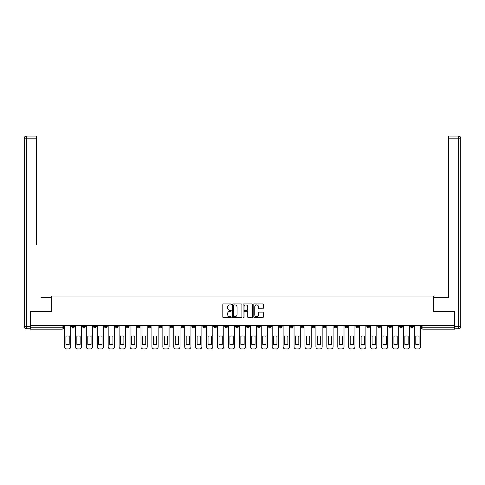 <?xml version="1.0" encoding="UTF-8"?>
<svg xmlns="http://www.w3.org/2000/svg" width="485" height="485" viewBox="0 0 485 485"><rect width="100%" height="100%" fill="white"/><g stroke="black" fill="none" stroke-linecap="round" stroke-linejoin="round"><path stroke-width="0.73" d="M231.284 304.404A0.479 0.479 0 0 0 230.805 303.919L223.494 303.919A0.685 0.685 0 0 0 222.809 304.61L222.809 316.99A0.685 0.685 0 0 0 223.494 317.681L230.805 317.681A0.479 0.479 0 0 0 231.284 317.196A0.479 0.479 0 0 0 230.805 316.717L229.86 316.717A2.201 2.201 0 0 1 227.659 314.516L227.659 313.48A2.201 2.201 0 0 1 229.86 311.279L230.805 311.279A0.479 0.479 0 0 0 231.284 310.8A0.479 0.479 0 0 0 230.805 310.315L229.86 310.315A2.201 2.201 0 0 1 227.659 308.114L227.659 307.084A2.201 2.201 0 0 1 229.86 304.883L230.805 304.883A0.479 0.479 0 0 0 231.284 304.404M366.836 325.587L366.836 326.356L369.637 326.356A1.4 1.4 0 0 1 368.236 327.763A1.4 1.4 0 0 1 366.836 326.356L366.836 325.587M355.899 325.587L355.899 326.356L358.706 326.356A1.4 1.4 0 0 1 357.299 327.763A1.4 1.4 0 0 1 355.899 326.356L355.899 325.587M290.297 325.587L290.297 326.356L293.104 326.356A1.4 1.4 0 0 1 291.703 327.763A1.4 1.4 0 0 1 290.297 326.356L290.297 325.587M279.366 325.587L279.366 326.356L282.167 326.356A1.4 1.4 0 0 1 280.767 327.763A1.4 1.4 0 0 1 279.366 326.356L279.366 325.587M268.429 325.587L268.429 326.356L271.236 326.356A1.4 1.4 0 0 1 269.836 327.763A1.4 1.4 0 0 1 268.429 326.356L268.429 325.587M246.568 325.587L246.568 326.356L249.369 326.356A1.4 1.4 0 0 1 247.968 327.763A1.4 1.4 0 0 1 246.568 326.356L246.568 325.587M224.7 326.356L224.7 325.587L224.7 326.356A1.4 1.4 0 0 0 226.101 327.763A1.4 1.4 0 0 1 224.7 326.356L227.501 326.356A1.4 1.4 0 0 1 226.101 327.763A1.4 1.4 0 0 0 227.501 326.356L227.501 325.587L227.501 326.356M213.764 326.356L213.764 325.587L213.764 326.356A1.4 1.4 0 0 0 215.164 327.763A1.4 1.4 0 0 1 213.764 326.356L216.571 326.356A1.4 1.4 0 0 1 215.164 327.763M202.833 326.356L202.833 325.587L202.833 326.356A1.4 1.4 0 0 0 204.233 327.763A1.4 1.4 0 0 1 202.833 326.356L205.634 326.356A1.4 1.4 0 0 1 204.233 327.763A1.4 1.4 0 0 0 205.634 326.356L205.634 325.587L205.634 326.356M191.896 325.587L191.896 326.356L194.703 326.356A1.4 1.4 0 0 1 193.297 327.763A1.4 1.4 0 0 1 191.896 326.356L191.896 325.587M180.966 325.587L180.966 326.356L183.766 326.356A1.4 1.4 0 0 1 182.366 327.763A1.4 1.4 0 0 1 180.966 326.356L180.966 325.587M170.029 325.587L170.029 326.356L172.836 326.356A1.4 1.4 0 0 1 171.429 327.763A1.4 1.4 0 0 1 170.029 326.356L170.029 325.587M159.098 326.356L159.098 325.587L159.098 326.356A1.4 1.4 0 0 0 160.499 327.763A1.4 1.4 0 0 1 159.098 326.356L161.899 326.356A1.4 1.4 0 0 1 160.499 327.763M137.231 326.356L137.231 325.587L137.231 326.356A1.4 1.4 0 0 0 138.631 327.763A1.4 1.4 0 0 1 137.231 326.356L140.032 326.356A1.4 1.4 0 0 1 138.631 327.763A1.4 1.4 0 0 0 140.032 326.356L140.032 325.587L140.032 326.356M126.294 326.356L126.294 325.587L126.294 326.356A1.4 1.4 0 0 0 127.7 327.763A1.4 1.4 0 0 1 126.294 326.356L129.101 326.356A1.4 1.4 0 0 1 127.7 327.763A1.4 1.4 0 0 0 129.101 326.356L129.101 325.587L129.101 326.356M115.363 326.356L115.363 325.587L115.363 326.356A1.4 1.4 0 0 0 116.764 327.763A1.4 1.4 0 0 1 115.363 326.356L118.164 326.356A1.4 1.4 0 0 1 116.764 327.763A1.4 1.4 0 0 0 118.164 326.356L118.164 325.587L118.164 326.356M104.427 326.356L104.427 325.587L104.427 326.356A1.4 1.4 0 0 0 105.833 327.763A1.4 1.4 0 0 1 104.427 326.356L107.233 326.356A1.4 1.4 0 0 1 105.833 327.763M93.496 326.356L93.496 325.587L93.496 326.356A1.4 1.4 0 0 0 94.896 327.763A1.4 1.4 0 0 1 93.496 326.356L96.297 326.356A1.4 1.4 0 0 1 94.896 327.763A1.4 1.4 0 0 0 96.297 326.356L96.297 325.587L96.297 326.356M82.559 326.356L82.559 325.587L82.559 326.356A1.4 1.4 0 0 0 83.966 327.763A1.4 1.4 0 0 1 82.559 326.356L85.366 326.356A1.4 1.4 0 0 1 83.966 327.763A1.4 1.4 0 0 0 85.366 326.356L85.366 325.587L85.366 326.356M262.603 308.769A0.685 0.685 0 0 0 263.294 308.084L263.294 304.61A0.685 0.685 0 0 0 262.603 303.919L254.486 303.919A0.685 0.685 0 0 0 253.8 304.61L253.8 316.99A0.685 0.685 0 0 0 254.486 317.681L262.603 317.681A0.685 0.685 0 0 0 263.294 316.99L263.294 312.795A0.685 0.685 0 0 0 262.603 312.11L259.129 312.11A0.685 0.685 0 0 0 258.444 312.795L258.444 314.874A1.843 1.843 0 0 1 256.601 316.717A1.843 1.843 0 0 1 254.764 314.874L254.764 306.726A1.843 1.843 0 0 1 256.601 304.883A1.843 1.843 0 0 1 258.444 306.726L258.444 308.084A0.685 0.685 0 0 0 259.129 308.769L262.603 308.769M31.889 136.073L26.354 136.073L36.375 136.073L31.889 136.073L36.375 136.073L36.375 138.176L26.354 138.176L26.354 326.708L30.137 326.708L30.137 311.643L51.234 311.643L51.234 296.014L433.766 296.014L433.766 311.643L454.651 311.643L454.651 325.587L30.349 325.587L30.349 327.763L63.499 327.763L63.499 325.587L63.499 327.763A1.4 1.4 0 0 1 62.098 329.163L30.349 329.163L30.349 327.763M30.349 311.643L30.349 325.587M241.9 304.61A0.685 0.685 0 0 0 241.209 303.919L233.091 303.919A0.685 0.685 0 0 0 232.406 304.61L232.406 316.99A0.685 0.685 0 0 0 233.091 317.681L241.209 317.681A0.685 0.685 0 0 0 241.9 316.99L241.9 304.61M243.791 303.919L251.909 303.919A0.685 0.685 0 0 1 252.594 304.61L252.594 316.99A0.685 0.685 0 0 1 251.909 317.681L248.435 317.681A0.685 0.685 0 0 1 247.744 316.99L247.744 311.97A0.685 0.685 0 0 0 247.059 311.279L244.755 311.279A0.685 0.685 0 0 0 244.064 311.97L244.064 317.196A0.479 0.479 0 0 1 243.585 317.681A0.479 0.479 0 0 1 243.1 317.196L243.1 304.61A0.685 0.685 0 0 1 243.791 303.919M421.501 325.587L421.501 327.763L454.651 327.763L454.651 329.163L422.902 329.163A1.4 1.4 0 0 1 421.501 327.763A1.4 1.4 0 0 0 422.902 329.163L422.902 325.587M454.651 325.587L454.651 327.763M413.372 325.587L413.372 326.356A1.4 1.4 0 0 1 411.971 327.763A1.4 1.4 0 0 1 410.571 326.356L413.372 326.356M410.571 325.587L410.571 326.356M402.441 325.587L402.441 326.356A1.4 1.4 0 0 1 401.034 327.763A1.4 1.4 0 0 1 399.634 326.356A1.4 1.4 0 0 0 401.034 327.763M399.634 325.587L399.634 326.356L402.441 326.356M391.504 325.587L391.504 326.356A1.4 1.4 0 0 1 390.104 327.763A1.4 1.4 0 0 1 388.703 326.356L391.504 326.356M388.703 325.587L388.703 326.356M380.573 325.587L380.573 326.356A1.4 1.4 0 0 1 379.167 327.763A1.4 1.4 0 0 1 377.766 326.356L380.573 326.356M377.766 325.587L377.766 326.356M369.637 325.587L369.637 326.356M358.706 325.587L358.706 326.356L358.706 325.587M347.769 325.587L347.769 326.356A1.4 1.4 0 0 1 346.369 327.763A1.4 1.4 0 0 1 344.968 326.356L347.769 326.356M344.968 325.587L344.968 326.356M336.839 325.587L336.839 326.356A1.4 1.4 0 0 1 335.432 327.763A1.4 1.4 0 0 1 334.032 326.356L336.839 326.356M334.032 325.587L334.032 326.356M325.902 325.587L325.902 326.356A1.4 1.4 0 0 1 324.501 327.763A1.4 1.4 0 0 1 323.101 326.356L325.902 326.356M323.101 325.587L323.101 326.356M314.971 325.587L314.971 326.356A1.4 1.4 0 0 1 313.571 327.763A1.4 1.4 0 0 1 312.164 326.356L314.971 326.356M312.164 325.587L312.164 326.356M304.034 325.587L304.034 326.356A1.4 1.4 0 0 1 302.634 327.763A1.4 1.4 0 0 1 301.233 326.356L304.034 326.356M301.233 325.587L301.233 326.356M293.104 325.587L293.104 326.356A1.4 1.4 0 0 1 291.703 327.763M282.167 325.587L282.167 326.356M271.236 326.356L271.236 325.587L271.236 326.356A1.4 1.4 0 0 1 269.836 327.763M260.299 325.587L260.299 326.356A1.4 1.4 0 0 1 258.899 327.763A1.4 1.4 0 0 1 257.499 326.356A1.4 1.4 0 0 0 258.899 327.763A1.4 1.4 0 0 0 260.299 326.356L257.499 326.356L257.499 325.587M249.369 326.356L249.369 325.587L249.369 326.356A1.4 1.4 0 0 1 247.968 327.763M238.432 325.587L238.432 326.356A1.4 1.4 0 0 1 237.032 327.763A1.4 1.4 0 0 1 235.631 326.356A1.4 1.4 0 0 0 237.032 327.763M235.631 325.587L235.631 326.356L238.432 326.356M216.571 325.587L216.571 326.356L216.571 325.587M194.703 326.356L194.703 325.587L194.703 326.356A1.4 1.4 0 0 1 193.297 327.763M183.766 326.356L183.766 325.587L183.766 326.356A1.4 1.4 0 0 1 182.366 327.763M172.836 326.356L172.836 325.587L172.836 326.356A1.4 1.4 0 0 1 171.429 327.763M161.899 325.587L161.899 326.356L161.899 325.587M150.968 326.356L150.968 325.587L150.968 326.356A1.4 1.4 0 0 1 149.568 327.763A1.4 1.4 0 0 1 148.161 326.356L150.968 326.356A1.4 1.4 0 0 1 149.568 327.763M148.161 325.587L148.161 326.356M107.233 325.587L107.233 326.356L107.233 325.587M74.429 325.587L74.429 326.356A1.4 1.4 0 0 1 73.029 327.763A1.4 1.4 0 0 1 71.628 326.356A1.4 1.4 0 0 0 73.029 327.763A1.4 1.4 0 0 0 74.429 326.356L74.429 325.587M71.628 325.587L71.628 326.356L74.429 326.356M62.098 325.587L62.098 329.163A1.4 1.4 0 0 0 63.499 327.763M233.849 304.883A0.479 0.479 0 0 0 233.37 305.362L233.37 316.232A0.479 0.479 0 0 0 233.849 316.717L234.849 316.717A2.201 2.201 0 0 0 237.05 314.516L237.05 307.084A2.201 2.201 0 0 0 234.849 304.883L233.849 304.883M247.744 306.756A1.843 1.843 0 0 0 245.907 304.919A1.843 1.843 0 0 0 244.064 306.756L244.064 309.63A0.685 0.685 0 0 0 244.755 310.315L247.059 310.315A0.685 0.685 0 0 0 247.744 309.63L247.744 306.756M65.918 336.281L65.918 344.399A4.383 4.383 139.8 0 0 69.209 344.399L69.209 336.281A4.383 4.383 139.8 0 0 65.918 336.281M64.444 325.587L64.444 346.824A2.104 2.104 139.8 0 0 66.548 348.927L68.579 348.927A2.104 2.104 139.8 0 0 70.683 346.824L70.683 325.587M76.848 336.281L76.848 344.399A4.383 4.383 139.8 0 0 80.146 344.399L80.146 336.281A4.383 4.383 139.8 0 0 76.848 336.281M75.381 325.587L75.381 346.824A2.104 2.104 139.8 0 0 77.479 348.927L79.516 348.927A2.104 2.104 139.8 0 0 81.613 346.824L81.613 325.587M87.785 336.281L87.785 344.399A4.383 4.383 139.8 0 0 91.077 344.399L91.077 336.281A4.383 4.383 139.8 0 0 87.785 336.281M86.312 325.587L86.312 346.824A2.104 2.104 139.8 0 0 88.415 348.927L90.446 348.927A2.104 2.104 139.8 0 0 92.55 346.824L92.55 325.587M51.161 311.643L51.161 297.275L41.213 297.275M36.375 138.176L36.375 244.707M30.137 326.708L30.137 328.812L26.354 328.812A2.104 2.104 0 0 1 24.25 326.708L24.25 138.176A2.104 2.104 0 0 1 26.354 136.073A2.104 2.104 0 0 0 24.25 138.176A2.104 2.104 0 0 1 26.354 136.073A2.104 2.104 0 0 0 24.25 138.176L26.354 138.176L26.354 136.073M443.787 297.275L448.625 297.275L448.625 136.073L458.646 136.073L448.625 136.073M433.839 311.643L433.839 297.275L448.625 297.275L448.625 244.707M454.863 326.708L458.646 326.708L458.646 328.812A2.104 2.104 0 0 0 460.75 326.708L460.75 138.176L460.75 326.708A2.104 2.104 0 0 1 458.646 328.812L454.863 328.812L454.651 311.643M458.646 136.073A2.104 2.104 0 0 1 460.75 138.176A2.104 2.104 0 0 0 458.646 136.073L458.646 138.176L448.625 138.176M98.716 336.281L98.716 344.399A4.383 4.383 139.8 0 0 102.014 344.399L102.014 336.281A4.383 4.383 139.8 0 0 98.716 336.281M97.242 325.587L97.242 346.824A2.104 2.104 139.8 0 0 99.346 348.927L101.383 348.927A2.104 2.104 139.8 0 0 103.481 346.824L103.481 325.587M109.652 336.281L109.652 344.399A4.383 4.383 139.8 0 0 112.944 344.399L112.944 336.281A4.383 4.383 139.8 0 0 109.652 336.281M108.179 325.587L108.179 346.824A2.104 2.104 139.8 0 0 110.283 348.927L112.314 348.927A2.104 2.104 139.8 0 0 114.418 346.824L114.418 325.587M120.583 336.281L120.583 344.399A4.383 4.383 139.8 0 0 123.881 344.399L123.881 336.281A4.383 4.383 139.8 0 0 120.583 336.281M119.11 325.587L119.11 346.824A2.104 2.104 139.8 0 0 121.214 348.927L123.245 348.927A2.104 2.104 139.8 0 0 125.348 346.824L125.348 325.587M131.52 336.281L131.52 344.399A4.383 4.383 139.8 0 0 134.812 344.399L134.812 336.281A4.383 4.383 139.8 0 0 131.52 336.281M130.047 325.587L130.047 346.824A2.104 2.104 139.8 0 0 132.15 348.927L134.181 348.927A2.104 2.104 139.8 0 0 136.285 346.824L136.285 325.587M142.451 336.281L142.451 344.399A4.383 4.383 139.8 0 0 145.743 344.399L145.743 336.281A4.383 4.383 139.8 0 0 142.451 336.281M140.977 325.587L140.977 346.824A2.104 2.104 139.8 0 0 143.081 348.927L145.112 348.927A2.104 2.104 139.8 0 0 147.216 346.824L147.216 325.587M153.387 336.281L153.387 344.399A4.383 4.383 139.8 0 0 156.679 344.399L156.679 336.281A4.383 4.383 139.8 0 0 153.387 336.281M151.914 325.587L151.914 346.824A2.104 2.104 139.8 0 0 154.018 348.927L156.049 348.927A2.104 2.104 139.8 0 0 158.152 346.824L158.152 325.587M164.318 336.281L164.318 344.399A4.383 4.383 139.8 0 0 167.61 344.399L167.61 336.281A4.383 4.383 139.8 0 0 164.318 336.281M162.845 325.587L162.845 346.824A2.104 2.104 139.8 0 0 164.948 348.927L166.979 348.927A2.104 2.104 139.8 0 0 169.083 346.824L169.083 325.587M175.255 336.281L175.255 344.399A4.383 4.383 139.8 0 0 178.547 344.399L178.547 336.281A4.383 4.383 139.8 0 0 175.255 336.281M173.782 325.587L173.782 346.824A2.104 2.104 139.8 0 0 175.885 348.927L177.916 348.927A2.104 2.104 139.8 0 0 180.02 346.824L180.02 325.587M186.185 336.281L186.185 344.399A4.383 4.383 139.8 0 0 189.477 344.399L189.477 336.281A4.383 4.383 139.8 0 0 186.185 336.281M184.712 325.587L184.712 346.824A2.104 2.104 139.8 0 0 186.816 348.927L188.847 348.927A2.104 2.104 139.8 0 0 190.951 346.824L190.951 325.587M197.116 336.281L197.116 344.399A4.383 4.383 139.8 0 0 200.414 344.399L200.414 336.281A4.383 4.383 139.8 0 0 197.116 336.281M195.649 325.587L195.649 346.824A2.104 2.104 139.8 0 0 197.747 348.927L199.784 348.927A2.104 2.104 139.8 0 0 201.887 346.824L201.887 325.587M208.053 336.281L208.053 344.399A4.383 4.383 139.8 0 0 211.345 344.399L211.345 336.281A4.383 4.383 139.8 0 0 208.053 336.281M206.58 325.587L206.58 346.824A2.104 2.104 139.8 0 0 208.683 348.927L210.714 348.927A2.104 2.104 139.8 0 0 212.818 346.824L212.818 325.587M218.984 336.281L218.984 344.399A4.383 4.383 139.8 0 0 222.282 344.399L222.282 336.281A4.383 4.383 139.8 0 0 218.984 336.281M217.516 325.587L217.516 346.824A2.104 2.104 139.8 0 0 219.614 348.927L221.651 348.927A2.104 2.104 139.8 0 0 223.755 346.824L223.755 325.587M229.92 336.281L229.92 344.399A4.383 4.383 139.8 0 0 233.212 344.399L233.212 336.281A4.383 4.383 139.8 0 0 229.92 336.281M228.447 325.587L228.447 346.824A2.104 2.104 139.8 0 0 230.551 348.927L232.582 348.927A2.104 2.104 139.8 0 0 234.685 346.824L234.685 325.587M240.851 336.281L240.851 344.399A4.383 4.383 139.8 0 0 244.149 344.399L244.149 336.281A4.383 4.383 139.8 0 0 240.851 336.281M239.384 325.587L239.384 346.824A2.104 2.104 139.8 0 0 241.481 348.927L243.518 348.927A2.104 2.104 139.8 0 0 245.616 346.824L245.616 325.587M251.788 336.281L251.788 344.399A4.383 4.383 139.8 0 0 255.08 344.399L255.08 336.281A4.383 4.383 139.8 0 0 251.788 336.281M250.315 325.587L250.315 346.824A2.104 2.104 139.8 0 0 252.418 348.927L254.449 348.927A2.104 2.104 139.8 0 0 256.553 346.824L256.553 325.587M262.718 336.281L262.718 344.399A4.383 4.383 139.8 0 0 266.016 344.399L266.016 336.281A4.383 4.383 139.8 0 0 262.718 336.281M261.245 325.587L261.245 346.824A2.104 2.104 139.8 0 0 263.349 348.927L265.386 348.927A2.104 2.104 139.8 0 0 267.484 346.824L267.484 325.587M273.655 336.281L273.655 344.399A4.383 4.383 139.8 0 0 276.947 344.399L276.947 336.281A4.383 4.383 139.8 0 0 273.655 336.281M272.182 325.587L272.182 346.824A2.104 2.104 139.8 0 0 274.286 348.927L276.317 348.927A2.104 2.104 139.8 0 0 278.42 346.824L278.42 325.587M284.586 336.281L284.586 344.399A4.383 4.383 139.8 0 0 287.884 344.399L287.884 336.281A4.383 4.383 139.8 0 0 284.586 336.281M283.113 325.587L283.113 346.824A2.104 2.104 139.8 0 0 285.216 348.927L287.253 348.927A2.104 2.104 139.8 0 0 289.351 346.824L289.351 325.587M295.523 336.281L295.523 344.399A4.383 4.383 139.8 0 0 298.815 344.399L298.815 336.281A4.383 4.383 139.8 0 0 295.523 336.281M294.049 325.587L294.049 346.824A2.104 2.104 139.8 0 0 296.153 348.927L298.184 348.927A2.104 2.104 139.8 0 0 300.288 346.824L300.288 325.587M306.453 336.281L306.453 344.399A4.383 4.383 139.8 0 0 309.745 344.399L309.745 336.281A4.383 4.383 139.8 0 0 306.453 336.281M304.98 325.587L304.98 346.824A2.104 2.104 139.8 0 0 307.084 348.927L309.115 348.927A2.104 2.104 139.8 0 0 311.218 346.824L311.218 325.587M317.39 336.281L317.39 344.399A4.383 4.383 139.8 0 0 320.682 344.399L320.682 336.281A4.383 4.383 139.8 0 0 317.39 336.281M315.917 325.587L315.917 346.824A2.104 2.104 139.8 0 0 318.021 348.927L320.051 348.927A2.104 2.104 139.8 0 0 322.155 346.824L322.155 325.587M328.321 336.281L328.321 344.399A4.383 4.383 139.8 0 0 331.613 344.399L331.613 336.281A4.383 4.383 139.8 0 0 328.321 336.281M326.848 325.587L326.848 346.824A2.104 2.104 139.8 0 0 328.951 348.927L330.982 348.927A2.104 2.104 139.8 0 0 333.086 346.824L333.086 325.587M339.257 336.281L339.257 344.399A4.383 4.383 139.8 0 0 342.549 344.399L342.549 336.281A4.383 4.383 139.8 0 0 339.257 336.281M337.784 325.587L337.784 346.824A2.104 2.104 139.8 0 0 339.888 348.927L341.919 348.927A2.104 2.104 139.8 0 0 344.023 346.824L344.023 325.587M350.188 336.281L350.188 344.399A4.383 4.383 139.8 0 0 353.48 344.399L353.48 336.281A4.383 4.383 139.8 0 0 350.188 336.281M348.715 325.587L348.715 346.824A2.104 2.104 139.8 0 0 350.819 348.927L352.85 348.927A2.104 2.104 139.8 0 0 354.953 346.824L354.953 325.587M361.119 336.281L361.119 344.399A4.383 4.383 139.8 0 0 364.417 344.399L364.417 336.281A4.383 4.383 139.8 0 0 361.119 336.281M359.652 325.587L359.652 346.824A2.104 2.104 139.8 0 0 361.755 348.927L363.786 348.927A2.104 2.104 139.8 0 0 365.89 346.824L365.89 325.587M372.056 336.281L372.056 344.399A4.383 4.383 139.8 0 0 375.348 344.399L375.348 336.281A4.383 4.383 139.8 0 0 372.056 336.281M370.582 325.587L370.582 346.824A2.104 2.104 139.8 0 0 372.686 348.927L374.717 348.927A2.104 2.104 139.8 0 0 376.821 346.824L376.821 325.587M382.986 336.281L382.986 344.399A4.383 4.383 139.8 0 0 386.284 344.399L386.284 336.281A4.383 4.383 139.8 0 0 382.986 336.281M381.519 325.587L381.519 346.824A2.104 2.104 139.8 0 0 383.617 348.927L385.654 348.927A2.104 2.104 139.8 0 0 387.757 346.824L387.757 325.587M393.923 336.281L393.923 344.399A4.383 4.383 139.8 0 0 397.215 344.399L397.215 336.281A4.383 4.383 139.8 0 0 393.923 336.281M392.45 325.587L392.45 346.824A2.104 2.104 139.8 0 0 394.554 348.927L396.584 348.927A2.104 2.104 139.8 0 0 398.688 346.824L398.688 325.587M404.854 336.281L404.854 344.399A4.383 4.383 139.8 0 0 408.152 344.399L408.152 336.281A4.383 4.383 139.8 0 0 404.854 336.281M403.387 325.587L403.387 346.824A2.104 2.104 139.8 0 0 405.484 348.927L407.521 348.927A2.104 2.104 139.8 0 0 409.619 346.824L409.619 325.587M415.791 336.281L415.791 344.399A4.383 4.383 139.8 0 0 419.082 344.399L419.082 336.281A4.383 4.383 139.8 0 0 415.791 336.281M414.317 325.587L414.317 346.824A2.104 2.104 139.8 0 0 416.421 348.927L418.452 348.927A2.104 2.104 139.8 0 0 420.556 346.824L420.556 325.587M26.354 328.812L26.354 326.708L24.25 326.708M460.75 326.708L458.646 326.708L458.646 138.176L460.75 138.176"/></g></svg>
